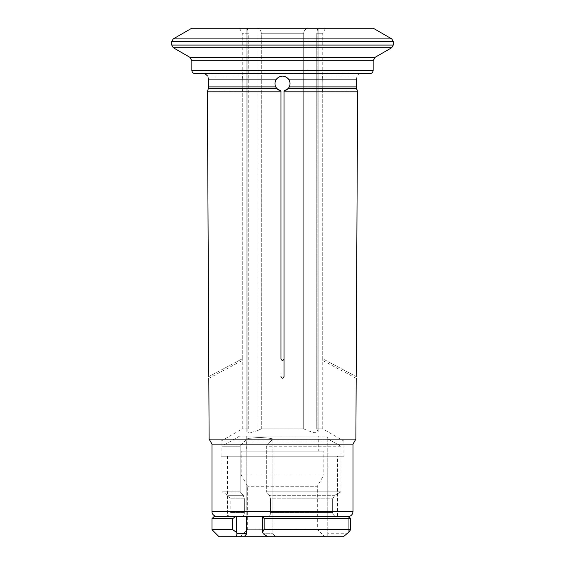 <?xml version="1.0" encoding="UTF-8"?>
<svg xmlns="http://www.w3.org/2000/svg" width="565" height="565" viewBox="0 0 565 565"><rect width="100%" height="100%" fill="white"/><g stroke="black" fill="none" stroke-linecap="round" stroke-linejoin="round"><path stroke-width="0.42" stroke-dasharray="2.83 2.12" d="M280.989 376.587L280.989 91.029C272.281 89.743 273.7 75.604 282.5 76.077C291.293 75.604 292.727 89.736 284.011 91.029C292.719 89.743 291.3 75.604 282.5 76.077C273.707 75.604 272.274 89.736 280.989 91.029L280.989 376.587C281.991 378.762 283.001 378.762 284.011 376.587L284.011 91.82L357.603 91.82M284.011 91.82L284.011 376.587M261.298 428.884L261.298 33.286C261.072 31.004 259.914 29.324 257.81 28.25C259.914 29.324 261.072 31.004 261.298 33.286L303.702 33.286C303.928 31.004 305.086 29.324 307.19 28.25C305.086 29.324 303.928 31.004 303.702 33.286L261.298 33.286L261.298 428.884L303.702 428.884L261.298 428.884L256.962 430.834L261.298 428.884M303.702 428.884L303.702 33.286L303.702 428.884L308.038 430.834L314.988 432.797L318.152 431.674L316.746 428.884L316.746 33.286L317.678 28.25L316.746 33.286L322.777 33.286L316.746 33.286L316.746 428.884L322.777 428.884L316.746 428.884L318.152 431.674L315.009 432.797L308.038 430.834L303.702 428.884M247.322 28.25L239.518 28.25L247.322 28.25L248.254 33.286L247.322 28.25L246.82 28.25L307.19 28.25L247.322 28.25M248.254 428.884L248.254 33.286L242.223 33.286L248.254 33.286L248.254 428.884L246.849 431.674L249.991 432.797L256.962 430.834L250.013 432.797L246.849 431.674L248.254 428.884L242.223 428.884L248.254 428.884M322.749 91.029C321.76 89.743 322.205 75.604 322.777 76.077C322.205 75.604 321.76 89.736 322.749 91.029C321.76 89.743 322.205 75.604 322.777 76.077C322.205 75.604 321.76 89.736 322.749 91.029L322.749 358.81C322.777 361 322.777 361 322.749 358.81C322.777 361 322.777 361 322.749 358.81L356.176 376.587L322.749 358.81L322.749 91.029L357.391 91.029L322.749 91.029M308.038 28.25L325.482 28.25L308.038 28.25L308.038 430.834L308.038 28.25M280.989 91.029L276.688 88.458L275.692 86.89C274.519 84.157 274.774 81.558 276.462 79.1C280.487 75.11 284.52 75.11 288.538 79.1C290.226 81.558 290.481 84.157 289.308 86.89L288.312 88.458L284.011 91.029M288.312 88.458L356.487 88.458L356.197 86.89L289.308 86.89M275.692 86.89L208.803 86.89L207.609 91.029L242.251 91.029L242.251 358.81C242.223 361 242.223 361 242.251 358.81C242.223 361 242.223 361 242.251 358.81L208.824 376.587C208.817 378.762 208.817 378.762 208.824 376.587L242.251 358.81L242.251 91.029C243.24 89.743 242.795 75.604 242.223 76.077C242.795 75.604 243.24 89.736 242.251 91.029C243.24 89.743 242.795 75.604 242.223 76.077C242.795 75.604 243.24 89.736 242.251 91.029L207.609 91.029M207.397 91.82L280.989 91.82M208.739 79.1C207.546 75.11 207.546 75.11 208.739 79.1L276.462 79.1M282.5 516.615L227.54 516.615L282.5 516.615M214.029 516.615L347.948 516.615L262.457 516.615L268.417 516.615L262.457 516.615L262.457 532.244L264.152 529.702L350.611 529.702L348.746 532.244L348.746 516.615L268.417 516.615L348.746 516.615L348.746 532.244M212.016 444.118L352.984 444.118M209.121 439.104L355.879 439.104M356.261 79.1C357.454 75.11 357.454 75.11 356.261 79.1L288.538 79.1M325.482 28.25L322.777 33.286L322.777 76.077L357.32 76.077C359.234 73.309 361.784 72.468 364.969 73.563L200.031 73.563L364.969 73.563M194.897 73.563L370.103 73.563M356.183 378.303L322.777 360.541L322.777 428.884L343.923 441.088L221.077 441.088L343.923 441.088L343.923 456.195L221.077 456.195L343.923 456.195M337.46 456.195L227.54 456.195L337.46 456.195L337.46 516.615M191.712 28.25L373.288 28.25M324.79 536.75L240.21 536.75L324.79 536.75L317.325 529.285L247.675 529.285L317.325 529.285L317.325 486.253L247.675 486.253L317.325 486.253L323.787 475.066L241.213 475.066L323.787 475.066L323.787 451.16L241.213 451.16L323.787 451.16M219.065 536.75L343.294 536.75M267.803 536.75L275.543 536.75L267.803 536.75L263.219 533.727L262.457 532.244M212.016 529.702L232.738 529.702L236.297 532.244L237.06 533.727L236.41 536.75M235.548 516.615L232.738 518.628L212.016 518.628M232.738 518.628L232.738 529.702M264.152 518.628L262.817 516.615L349.135 516.615L350.611 518.628L264.152 518.628L264.152 529.702M242.258 516.615L226.113 516.615L242.258 516.615C243.494 516.354 244.193 515.012 244.355 512.582C244.193 515.012 243.494 516.354 242.258 516.615M262.817 516.615L262.457 516.615M349.135 516.615L348.746 516.615L349.135 516.615M244.355 498.796L244.355 512.582L230.139 512.582L244.355 512.582L244.355 498.796L243.303 495.307L240.167 491.825L222.087 491.825L240.167 491.825L243.303 495.307L244.355 498.796L230.139 498.796L244.355 498.796M270.515 498.796L270.515 512.582C270.353 515.012 269.653 516.354 268.417 516.615C269.653 516.354 270.353 515.012 270.515 512.582L332.637 512.582C332.947 515.005 334.346 516.346 336.825 516.615C334.353 516.339 332.954 514.998 332.637 512.582L270.515 512.582L270.515 498.796L269.463 495.307L266.334 491.825L340.999 491.825L334.734 495.307L340.999 491.825L266.334 491.825L269.463 495.307L270.515 498.796L332.637 498.796L332.637 512.582L332.637 498.796L334.734 495.307L332.637 498.796L270.515 498.796M240.167 446.23L222.087 446.23L240.167 446.23L240.167 491.825L240.167 446.23L246.764 438.927L240.167 446.23M266.334 446.23L266.334 491.825L266.334 446.23L340.999 446.23L340.999 491.825L340.999 446.23L266.334 446.23L272.923 438.927C264.208 437.091 255.486 437.091 246.764 438.927C255.479 437.091 264.201 437.091 272.923 438.927L266.334 446.23M325.292 436.06L239.708 436.06L325.292 436.06L327.834 437.522M327.813 438.927C327.813 437.098 327.813 437.098 327.813 438.927L340.999 446.23L327.813 438.927C327.813 437.098 327.813 437.098 327.813 438.927L327.813 533.727L347.221 533.727L327.813 533.727L327.813 536.75L327.813 438.927M318.752 436.06L246.248 436.06L318.752 436.06L318.752 451.16L246.248 451.16L318.752 451.16M240.21 536.75L247.675 529.285L247.675 486.253L241.213 475.066L241.213 451.16M272.923 438.927L272.923 533.727L263.219 533.727L272.923 533.727L275.543 536.75L272.923 533.727L272.923 438.927M237.06 533.727L246.764 533.727L246.764 438.927L246.764 516.615M236.297 532.244L236.297 516.615M246.764 533.727L244.151 536.75M247.096 430.834L247.096 28.25L247.096 430.834M256.962 430.834L256.962 28.25L256.962 430.834M317.904 430.834L317.904 28.25L317.904 430.834M208.513 88.458L276.688 88.458M212.016 511.579L352.984 511.579M191.874 70.54L373.126 70.54M191.874 60.78L373.126 60.78M375.139 57.298L189.861 57.298M173.25 47.7L391.75 47.7M171.739 41.528L393.261 41.528M393.261 45.087L171.739 45.087M173.25 38.907L391.75 38.907M243.303 495.307L228.126 495.307L243.303 495.307M334.734 495.307L269.463 495.307L334.734 495.307M239.518 28.25L242.223 33.286L242.223 76.077L207.68 76.077M246.82 431.674L246.82 28.25L246.82 431.674M318.18 431.674L318.18 28.25L318.18 431.674M221.077 456.195L221.077 441.088L242.223 428.884L242.223 360.541L208.817 378.303M200.031 73.563L202.447 73.062L204.862 73.563M362.553 73.062L202.447 73.062L362.553 73.062M227.54 456.195L227.54 516.615M239.708 436.06L222.087 446.23L222.087 491.825L228.126 495.307L230.139 498.796L230.139 512.582C229.927 515.005 228.578 516.354 226.113 516.615M246.248 436.06L246.248 451.16"/><path stroke-width="0.85" d="M280.989 358.81C281.991 361 283.001 361 284.011 358.81C283.009 361 281.999 361 280.989 358.81L280.989 91.82L207.397 91.82L208.803 86.89L208.739 79.1L208.803 86.89L275.692 86.89L276.688 88.458L280.989 91.029L280.989 358.81M284.011 376.587L284.011 91.029L284.011 376.587C283.009 378.762 281.999 378.762 280.989 376.587M289.308 86.89L356.197 86.89L356.261 79.1L356.197 86.89L357.391 91.029L356.487 88.458L288.312 88.458L289.308 86.89C290.481 84.157 290.226 81.558 288.538 79.1C284.513 75.11 280.48 75.11 276.462 79.1C274.774 81.558 274.519 84.157 275.692 86.89M357.603 91.82L356.176 376.587C356.183 378.762 356.183 378.762 356.176 376.587C356.183 378.762 356.183 378.762 356.176 376.587L357.603 91.82L357.391 91.029L357.603 91.82L284.011 91.82M208.824 376.587L207.397 91.82L208.824 376.587C208.817 378.762 208.817 378.762 208.824 376.587L208.824 376.876M207.397 91.82L207.609 91.029M208.739 79.1C207.546 75.11 207.546 75.11 208.739 79.1L276.462 79.1M280.989 91.82L280.989 91.029M284.011 91.029L288.312 88.458M262.817 516.615L264.152 518.628L350.611 518.628L349.135 516.615L236.297 516.615L236.297 532.244L232.738 529.702L212.016 529.702L219.065 536.75L236.41 536.75L237.06 533.727L236.297 532.244M352.984 511.579L212.016 511.579L212.016 444.118L352.984 444.118L352.984 511.579C352.687 514.637 351.006 516.311 347.948 516.615M352.984 444.118L355.879 439.104L209.121 439.104L208.817 378.303M356.261 79.1C357.454 75.11 357.454 75.11 356.261 79.1L288.538 79.1M370.103 73.563L194.897 73.563C193.046 73.365 192.036 72.362 191.874 70.54L373.126 70.54C372.942 72.377 371.94 73.379 370.103 73.563M375.139 57.298L391.75 47.7L173.25 47.7L189.861 57.298L375.139 57.298L373.126 60.78L373.126 70.54M391.75 38.907L173.25 38.907L191.712 28.25L373.288 28.25L391.75 38.907L393.261 41.528L393.261 45.087L391.75 47.7M173.25 47.7L171.739 45.087L393.261 45.087M343.294 536.75L348.746 532.244L343.294 536.75L236.41 536.75M232.738 518.628L235.548 516.615L214.029 516.615L212.016 518.628L232.738 518.628L232.738 529.702M348.746 532.244L350.611 529.702L350.611 518.628L350.611 529.702L264.152 529.702L262.457 532.244L263.219 533.727L267.803 536.75M235.548 516.615L236.297 516.615M264.152 518.628L264.152 529.702M262.457 532.244L262.457 516.615M246.764 516.615L246.764 533.727L244.151 536.75M237.06 533.727L246.764 533.727M276.688 88.458L208.513 88.458M373.126 60.78L191.874 60.78L191.874 70.54M393.261 41.528L171.739 41.528L171.739 45.087M212.016 444.118L209.121 439.104M207.68 76.077L204.862 73.563M189.861 57.298L191.874 60.78M212.016 511.579C211.79 511.6 211.967 515.838 217.052 516.615M171.739 41.528L173.25 38.907M355.879 439.104L356.183 378.303M212.016 518.628L212.016 529.702"/></g></svg>
